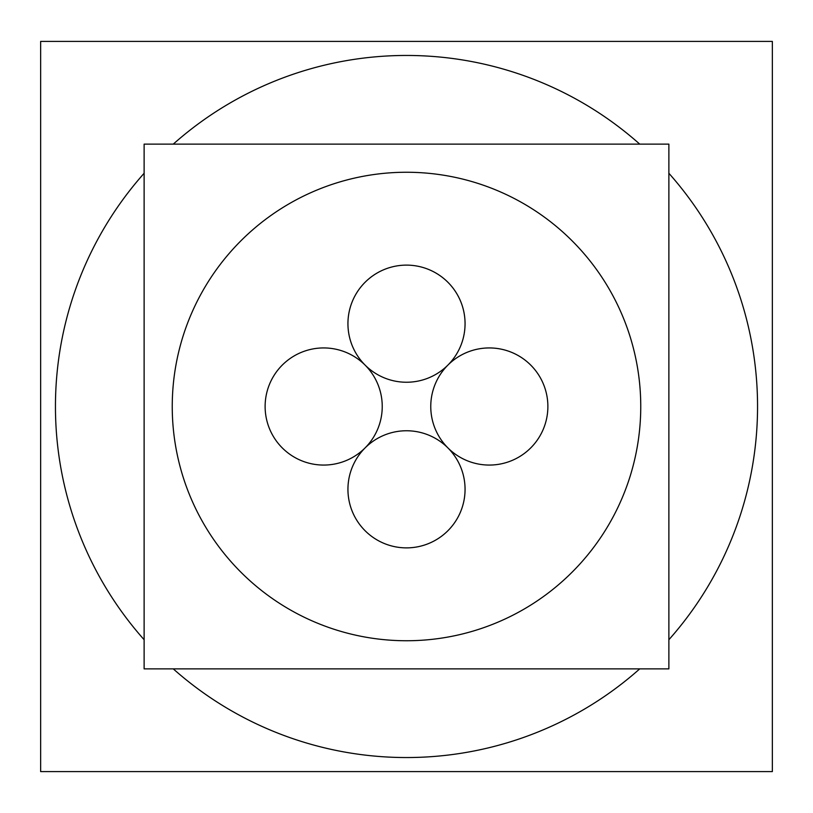 <?xml version="1.0" encoding="UTF-8"?>
<svg xmlns="http://www.w3.org/2000/svg" width="813" height="813" viewBox="0 0 813 813"><rect width="100%" height="100%" fill="white"/><g stroke="black" fill="none" stroke-linecap="round" stroke-linejoin="round"><path stroke-width="1.22" d="M447.912 365.088A58.566 58.566 0 0 1 541.255 379.447A58.566 58.566 0 0 0 447.912 365.088A58.566 58.566 0 0 1 541.255 379.447A58.566 58.566 0 0 1 489.324 465.066A58.566 58.566 0 0 1 437.384 379.447M465.066 323.676A58.566 58.566 0 0 0 406.5 265.119A58.566 58.566 0 0 0 347.934 323.676M772.35 41.412L40.65 41.412L40.65 771.588L772.35 771.588L772.35 41.412M384.458 756.852A351.043 351.043 0 0 0 639.729 668.875M668.875 639.729A351.043 351.043 0 0 0 668.875 173.271M639.729 144.125A351.043 351.043 0 0 0 384.458 56.148M428.542 56.148A351.043 351.043 0 0 0 173.271 144.125M144.125 173.271A351.043 351.043 0 0 0 144.125 639.729M173.271 668.875A351.043 351.043 0 0 0 428.542 756.852M668.875 668.875L668.875 144.125L144.125 144.125L144.125 668.875L668.875 668.875M639.069 434.559A234.246 234.246 0 0 0 406.5 172.254A234.246 234.246 0 0 0 173.931 434.559M173.931 378.441A234.246 234.246 0 0 0 406.5 640.746A234.246 234.246 0 0 0 639.069 378.441M375.616 379.447A58.566 58.566 0 0 1 323.676 465.066A58.566 58.566 0 0 1 271.745 379.447M271.745 433.553A58.566 58.566 0 0 1 323.676 347.934A58.566 58.566 0 0 1 375.616 433.553M437.384 433.553A58.566 58.566 0 0 1 489.324 347.934A58.566 58.566 0 0 1 541.255 433.553M458.441 296.623A58.566 58.566 0 0 1 406.5 382.242A58.566 58.566 0 0 1 354.559 296.623M354.559 350.728A58.566 58.566 0 0 1 406.5 265.119A58.566 58.566 0 0 1 458.441 350.728M458.441 462.272A58.566 58.566 0 0 1 406.5 547.881A58.566 58.566 0 0 1 354.559 462.272M354.559 516.377A58.566 58.566 0 0 1 406.5 430.758A58.566 58.566 0 0 1 458.441 516.377"/></g></svg>
